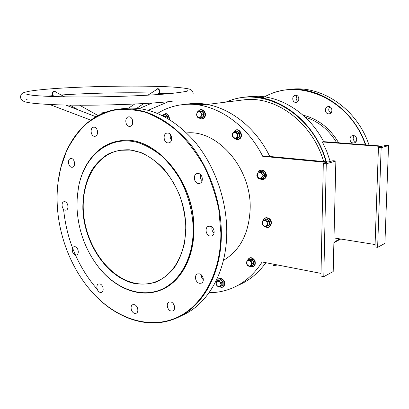 <?xml version="1.0" encoding="UTF-8"?>
<svg xmlns="http://www.w3.org/2000/svg" width="409" height="409" viewBox="0 0 409 409"><rect width="100%" height="100%" fill="white"/><g stroke="black" fill="none" stroke-linecap="round" stroke-linejoin="round"><path stroke-width="0.61" d="M129.627 149.796L141.417 152.736C149.285 156.396 156.683 161.734 163.61 168.738C170.078 176.581 175.446 185.502 179.725 195.497C183.232 205.87 185.277 216.412 185.86 227.113L184.643 242.455C182.45 252.097 178.968 260.574 174.198 267.875C168.815 274.311 162.634 279.086 155.665 282.2C148.416 284.296 140.967 284.649 133.329 283.258C106.35 276.612 84.09 242.777 82.848 209.203C82.633 194.71 85.522 181.847 91.509 170.619C95.992 163.81 101.406 158.349 107.766 154.229C114.556 151.018 121.841 149.541 129.627 149.796M133.523 282.885C140.727 284.633 147.731 284.419 154.53 282.251C176.417 275.431 190.41 244.817 184.316 212.036C178.411 179.239 153.661 152.148 129.847 150.067L120.445 150.272C95.563 154.065 80.205 183.503 83.697 215.032C86.984 246.576 108.319 276.668 133.523 282.885M269.771 156.473C252.69 121.084 218.708 100.266 189.817 103.784L187.695 104.039M325.978 161.759C312.522 112.506 261.525 85.164 226.658 102.015M225.932 102.107C231.683 99.545 237.762 97.925 244.163 97.245C276.939 92.894 315.053 120.824 326.382 161.8M193.232 228.396C192.562 211.663 188.442 195.747 180.875 180.645C175.374 171.243 169.024 163.068 161.821 156.115C154.285 150.026 146.468 145.558 138.365 142.71C109.586 134.459 84.3 155.568 78.482 187.286L77.158 197.562L77.02 208.191C78.283 230.896 85.732 250.891 99.356 268.176C115.568 287.992 139.04 297.568 159.106 290.37C179.106 283.171 193.575 258.483 193.232 228.396M77.015 200.195L78.492 187.123C82.991 162.613 98.855 143.605 119.817 140.844C153.303 134.116 194.255 179.766 193.697 228.375C194.27 259.055 179.101 284.296 158.564 290.881C138.666 297.772 115.358 287.997 99.443 268.299L94.438 261.561M365.406 144.842C349.792 98.574 297.982 77.097 264.695 96.897M264.393 96.856C271.637 92.915 279.449 90.501 287.839 89.627C318.539 85.839 353.509 109.06 365.779 144.868M369.051 145.118C357.175 109.034 322.016 85.415 291.111 89.249L289.204 89.469M220.88 232.992L218.887 210.108C215.737 194.75 210.809 180.093 204.111 166.141C196.524 152.92 187.757 141.391 177.803 131.555C167.388 122.904 156.591 116.473 145.394 112.27C134.213 109.397 123.39 108.774 112.925 110.394C102.858 113.221 93.712 117.945 85.481 124.566C77.899 132.112 71.565 141.003 66.473 151.243L60.736 167.884C57.822 179.566 56.657 191.795 57.245 204.577C58.707 236.985 72.01 270.354 93.083 293.222C115.66 317.762 146.995 329.133 174.101 318.713C201.085 308.284 221.039 274.603 220.88 232.992M58.073 182.158L60.762 167.71C68.594 135.982 90.803 111.744 119.806 109.014C144.065 107.143 166.995 118.181 188.6 142.117C208.585 165.793 221.177 200.41 221.356 232.972C221.811 274.94 201.34 309.097 174.065 319.051C147.046 329.562 115.563 317.972 93.186 293.35L87.817 287.092M180.982 315.85C207.486 305.308 227.128 271.796 226.755 231.013C226.622 198.759 214.137 164.495 194.265 141.064C172.782 117.373 149.945 106.463 125.752 108.329L123.59 108.574M353.442 135.609C357.302 135.686 357.941 142.255 354.153 142.879L353.233 142.946C349.363 142.843 348.77 136.253 352.589 135.665L353.442 135.609M328.744 106.57C332.624 106.55 333.044 113.421 329.189 113.809L328.58 113.84C324.685 113.83 324.311 106.948 328.197 106.596L328.744 106.57M295.819 95.292C299.562 95.241 299.899 102.102 296.177 102.373L295.722 102.393C291.975 102.414 291.673 95.548 295.421 95.307L295.819 95.292M65.195 210.149L65.987 210.144C69.259 209.699 68.206 202.041 64.821 201.693L64.07 201.698C60.788 202.128 61.81 209.761 65.195 210.149M100.169 292.379L101.432 292.363C104.499 291.627 103.186 284.587 99.857 283.958L98.641 283.974C95.558 284.695 96.836 291.709 100.169 292.379M134.571 313.32L136.09 313.284C139.244 312.399 137.818 305.359 134.331 304.649L132.864 304.679C129.689 305.549 131.079 312.563 134.571 313.32M71.703 167.261L72.316 167.255C75.859 166.928 74.939 158.723 71.335 158.528L70.762 158.539C67.209 158.845 68.098 167.025 71.703 167.261M94.474 136.299L94.98 136.289C98.871 136.049 98.068 127.25 94.142 127.179L93.687 127.184C89.781 127.409 90.547 136.182 94.474 136.299M129.402 126.381L129.919 126.371C134.167 126.125 133.421 116.872 129.137 116.841L128.682 116.851C124.413 117.076 125.123 126.299 129.402 126.381M167.956 142.91L168.666 142.889C173.15 142.501 172.322 133.155 167.777 133.053L167.143 133.068C162.634 133.426 163.416 142.756 167.956 142.91M198.37 183.462L199.454 183.421C203.917 182.762 202.849 173.769 198.268 173.493L197.261 173.534C192.772 174.157 193.784 183.13 198.37 183.462M210.114 236.019L211.611 235.952C215.768 235.032 214.428 226.688 210.042 226.203L208.621 226.269C204.434 227.153 205.717 235.482 210.114 236.019M199.428 283.299L201.156 283.217C204.894 282.179 203.396 274.475 199.326 273.831L197.665 273.902C193.907 274.914 195.349 282.599 199.428 283.299M170.998 311.014L172.705 310.952C176.09 309.945 174.582 302.691 170.834 301.97L169.183 302.026C165.788 303.008 167.25 310.242 170.998 311.014M75.435 255.052L76.447 255.042C79.561 254.459 78.375 247.205 75.082 246.704L74.111 246.714C70.987 247.281 72.142 254.516 75.435 255.052M223.421 260.359C240.318 250.369 249.239 232.946 250.185 208.094C251.223 167.802 217.286 129.581 186.678 132.94M161.361 289.812C180.62 282.128 194.418 257.614 193.897 228.309C194.454 179.715 153.513 134.086 120.026 140.808L118.804 140.998M205.901 104.709L204.203 104.924L194.49 103.886L187.342 104.101L197.399 103.728L205.901 104.709L201.637 104.505M323.805 276.648L326.259 163.81L323.304 163.523L320.942 276.085L323.805 276.648L333.192 271.54L335.861 160.998L332.946 160.727L328.258 161.974L264.362 155.962L262.757 156.35C245.272 121.442 211.652 101.141 183.094 104.592C173.825 105.594 165.323 108.528 157.577 113.4M246.162 97.025L254.352 96.616L263.565 97.48L262.2 97.654L252.972 96.785L246.162 97.025M330.211 161.519L326.811 151.509L322.41 141.954L381.638 146.499L378.443 147.521L381.162 147.736L388.55 145.568L385.871 145.369L382.778 146.166L323.657 141.652L322.41 141.954M323.657 141.652C307.844 111.069 276.694 93.344 249.562 96.596L247.537 96.841M323.631 161.54C312.307 122.158 275.513 95.553 243.887 99.857L241.826 100.118M334.005 237.946L375.073 244.546M277.563 264.966L272.967 265.768M273.616 265.467L277.005 264.858M237.67 285.472C248.692 281.003 258.099 273.411 265.886 262.701M209.137 292.686C216.535 292.701 223.723 291.377 230.696 288.708C243.324 283.795 253.81 274.884 262.154 261.975L320.999 273.401M326.771 162.521L323.304 163.523M262.757 156.35L326.771 162.409M326.259 163.81L335.861 160.998M63.569 209.219C66.698 240.093 77.935 266.821 97.276 289.408M97.613 131.877L97.429 130.681M132.741 123.237L132.158 119.126M171.463 140.251C170.226 138.544 169.904 136.672 170.492 134.648M202.123 180.829C200.42 179.055 199.899 176.985 200.553 174.612M214.081 233.053C212.281 231.458 211.581 229.475 211.974 227.102M203.355 279.787C201.918 278.452 201.218 276.806 201.259 274.843M174.592 306.781L173.15 303.519M388.55 145.568L384.905 243.386L377.63 247.348L381.162 147.736M378.443 147.521L374.992 246.918L377.63 247.348M354.174 135.747C352.44 138.4 352.967 140.481 355.748 141.995M329.858 106.836C328.09 109.254 328.417 111.304 330.84 112.996M297.179 95.701C295.63 97.879 295.865 99.816 297.885 101.509M333.892 242.675L340.712 239.025M340.084 238.922L333.892 242.639M333.897 242.363L339.71 238.861M263.565 97.48L260.201 97.352M248.105 96.877L247.547 96.856M189.827 103.932L189.055 103.896M52.715 95.44L51.989 95.205L52.316 92.506L53.814 90.885L55.685 91.836M155.987 89.745C157.439 88.191 158.61 88.324 159.505 90.149L160.037 91.907L159.224 93.047M156.882 94.637L159.326 92.976L159.418 92.04C159.213 90.43 158.646 89.377 157.705 88.881L147.864 95.195M64.612 96.836L54.003 91.135C52.873 92.362 52.367 93.727 52.485 95.236L54.775 96.601M102.613 113.375L101.089 113.032L105.323 112.306M102.956 113.232L102.94 112.772L102.056 112.838L102.915 113.252M102.94 112.772L103.477 112.838L103.048 112.976L103.283 113.099M104.944 112.444L104.479 112.439L104.944 112.444M103.743 112.516L104.632 112.516M103.436 112.562L103.978 112.593M102.255 113.119L102.245 112.838M104.372 112.465L104.801 112.485M104.914 112.455L104.474 112.46M103.303 112.577L103.733 112.547M164.96 114.796L165.415 114.51L167.884 116.468L167.797 118.293M165.343 117.092L163.482 114.995L162.47 115.609M162.496 115.619L164.474 115.936L165.803 116.836L165.737 117.306M167.486 118.293L167.552 116.596L165.803 116.836M167.884 116.468L167.552 116.596L165.236 114.76L163.482 114.995M199.27 111.616L199.592 111.038L202.619 111.207L204.173 114.551L202.68 117.715L201.565 117.654M196.944 113.012L199.05 111.606L201.202 113.257L200.635 111.662L197.798 111.504L196.412 114.474L196.974 116.064L196.944 113.012M199.117 117.72L196.974 116.064L197.859 117.608L199.117 117.72L200.696 117.782L201.233 116.32L199.117 117.72M201.233 116.32L201.202 113.257L202.092 114.811L201.233 116.32M200.696 117.782L202.404 117.531L203.8 114.566L202.348 111.427L197.798 111.504M204.173 114.551L202.092 114.811M202.619 111.207L200.635 111.662M202.404 117.531L202.68 117.715M236.346 131.269L236.949 130.916L239.756 133.053L239.756 136.913L236.954 138.615L236.678 138.431M233.651 132.332L236.279 132.526L237.603 135.348L237.757 133.503L235.119 131.493L232.501 133.109L232.348 134.944L233.651 132.332M233.662 137.756L232.348 134.944L232.511 136.718L233.662 137.756L235.129 138.733L236.284 137.966L233.662 137.756M236.284 137.966L237.603 135.348L237.762 137.133L236.284 137.966M235.129 138.733L236.78 138.411L239.408 136.811L239.408 133.196L236.775 131.192L235.119 131.493M239.756 136.913L237.762 137.133M239.756 133.053L237.757 133.503M236.949 130.916L236.775 131.192M259.812 171.729L259.996 171.427L263.355 171.795L265.017 175.338L263.314 178.498L262.639 178.436M259.751 172.342L262.113 174.183L262.092 177.337L263.043 175.809L261.479 172.475L258.33 172.128L257.384 173.656L259.751 172.342M257.368 176.795L257.384 173.656L256.745 175.098L257.368 176.795L258.299 178.416L259.72 178.641L257.368 176.795M259.72 178.641L262.092 177.337L261.448 178.779L259.72 178.641M261.448 178.779L263.043 178.324L264.638 175.359L263.079 172.041L261.479 172.475M263.355 171.795L259.93 171.693L258.33 172.128M265.017 175.338L263.043 175.809M259.996 171.427L259.93 171.693M263.043 178.324L263.314 178.498M264.664 219.909L266.801 218.841L269.695 221.187L269.669 224.991L266.53 226.274M266.269 220.88L267.619 223.774L266.233 226.233L267.752 225.502L267.777 221.929L265.058 219.72L263.544 220.456L266.269 220.88M262.174 222.915L263.544 220.456L262.333 221.08L262.174 222.915L262.312 224.638L263.514 225.799L262.174 222.915M263.514 225.799L266.233 226.233L265.017 226.852L263.514 225.799M265.017 226.852L269.321 224.904L269.347 221.341L267.777 221.929M269.695 221.187L269.347 221.341L266.632 219.137L265.058 219.72M269.669 224.991L267.752 225.502M266.801 218.841L266.648 219.132M249.214 259.337L249.444 258.974L252.66 259.597L254.265 263.094L252.639 265.947L252.2 265.881M251.417 262.251L251.407 265.236L249.137 266.269L250.799 266.51L252.322 263.825L250.814 260.543L249.153 260.313L251.417 262.251M246.888 261.361L249.153 260.313L247.793 259.95L246.888 261.361L246.284 262.634L246.883 264.332L246.888 261.361M246.883 264.332L249.137 266.269L247.782 265.901L246.883 264.332M250.799 266.51L252.373 265.799L253.897 263.125L252.322 263.825M254.265 263.094L253.897 263.125L252.394 259.853L250.814 260.543M252.66 259.597L252.394 259.853L249.378 259.265L247.793 259.95M249.444 258.974L249.378 259.265M252.373 265.799L252.639 265.947M217.92 280.917L220.533 279.521L223.156 281.857L223.171 285.375L220.456 286.392M221.064 284.465L219.853 286.663L217.409 286.111L218.784 287.138L221.228 286.044L221.213 282.742L219.827 281.709L221.064 284.465M217.378 281.167L219.827 281.709L218.749 280.543L216.315 281.653L216.172 283.365L217.378 281.167M216.172 283.365L217.409 286.111L216.335 284.94L216.172 283.365M223.171 285.375L221.228 286.044M222.839 285.303L222.823 282.011L221.213 282.742M223.156 281.857L222.823 282.011L220.364 279.817L218.749 280.543M220.533 279.521L220.328 279.838M336.633 142.644C328.713 129.684 318.248 121.207 305.242 117.214M303.023 115.19C317.916 118.758 329.787 127.961 338.632 142.797M160.037 91.907L159.418 92.04M51.989 95.205L52.485 95.236M168.999 119.188L169.05 118.319C167.864 113.666 165.803 112.68 162.879 115.348M199.04 117.715C201.172 119.489 202.992 119.188 204.495 116.805C206.826 112.327 200.86 107.102 198.396 111.422M235.303 138.697L237.194 139.382L239.066 138.912C243.524 136.473 239.398 127.685 235.165 130.573L233.677 132.317M259.664 178.631L261.786 179.571C266.99 180.42 267.062 170.584 261.837 170.246C260.344 170.144 259.188 170.768 258.37 172.117M265.528 226.658C269.894 229.429 273.212 222.077 268.979 218.922C266.259 217.266 264.291 217.859 263.074 220.696M250.155 266.438C254.107 267.261 255.579 265.395 254.572 260.84C251.867 257.174 249.51 257.016 247.501 260.375M219.648 286.755C222.368 287.854 223.938 286.857 224.352 283.774C224.515 278.918 217.844 276.622 217.169 281.259M136.376 313.156L136.09 313.284M199.75 183.344L199.454 183.421M212 235.809L211.611 235.952M201.55 283.043L201.156 283.217M173.058 310.789L172.705 310.952M154.53 282.251L159.035 280.431M291.111 89.249L287.839 89.627M170.967 135.364L170.277 135.481M125.752 108.329L119.806 109.014M189.817 103.784L183.094 104.592M249.562 96.596L244.163 97.245M243.887 99.857L207.102 104.464M172.24 101.304C147.634 104.152 96.734 105.9 61.698 104.955C41.907 104.315 29.683 103.267 25.026 101.8C22.5 100.997 20.977 99.51 20.45 97.332C20.716 94.98 21.457 93.6 22.674 93.186C23.093 93.047 22.664 92.603 29.857 91.135C35.2 90.287 42.383 89.505 51.406 88.799C83.487 86.376 132.818 85.44 163.666 86.611C180.906 87.209 189.311 88.825 189.991 89.341C191.494 89.74 192.578 91.049 193.242 93.272M53.042 95.624L46.069 96.263M27.142 99.331L26.529 99.694M61.319 94.99C88.247 93.114 124.203 92.342 151.115 93.012M158.922 93.252L168.615 93.717M49.683 104.52L90.752 120.098M168.344 101.718L148.247 110.251M134.679 104.039L128.605 108.119M79.576 105.21L98.042 115.553M187 91.064L187.757 90.66C188.866 91.089 183.436 92.015 171.473 93.446C149.929 95.624 107.613 97.204 73.743 96.943C54.228 96.728 40.368 96.161 32.158 95.241L26.83 94.356M101.089 113.032L101.125 114.034M69.842 105.118L78.426 109.97M143.723 103.574L136.821 108.267M152.01 103.063L139.331 108.528M65.726 105.047L95.895 116.744M162.751 115.425C165.906 112.337 168.15 113.288 169.495 118.278L169.398 119.428M198.278 111.437C200.839 106.621 207.445 112.086 204.919 116.856M198.922 117.705C201.233 119.74 203.227 119.459 204.914 116.867M233.539 132.398L235.206 130.348C239.781 127.296 244.112 136.463 239.398 139.07M235.165 138.728C236.55 139.735 237.956 139.852 239.383 139.08M258.059 172.526C258.861 170.727 260.196 169.868 262.057 169.96C266.131 170.19 269.321 178.738 261.924 179.761L259.495 178.61M262.961 220.753C264.214 217.593 266.341 216.898 269.337 218.672C273.872 222.021 270.083 229.868 265.405 226.698M247.358 260.589C249.403 256.673 251.944 256.694 254.986 260.656C255.998 265.635 254.311 267.552 249.919 266.402M217.087 281.3C218.6 275.502 224.93 279.26 224.776 283.667C224.29 287.026 222.552 288.064 219.567 286.791"/></g></svg>

